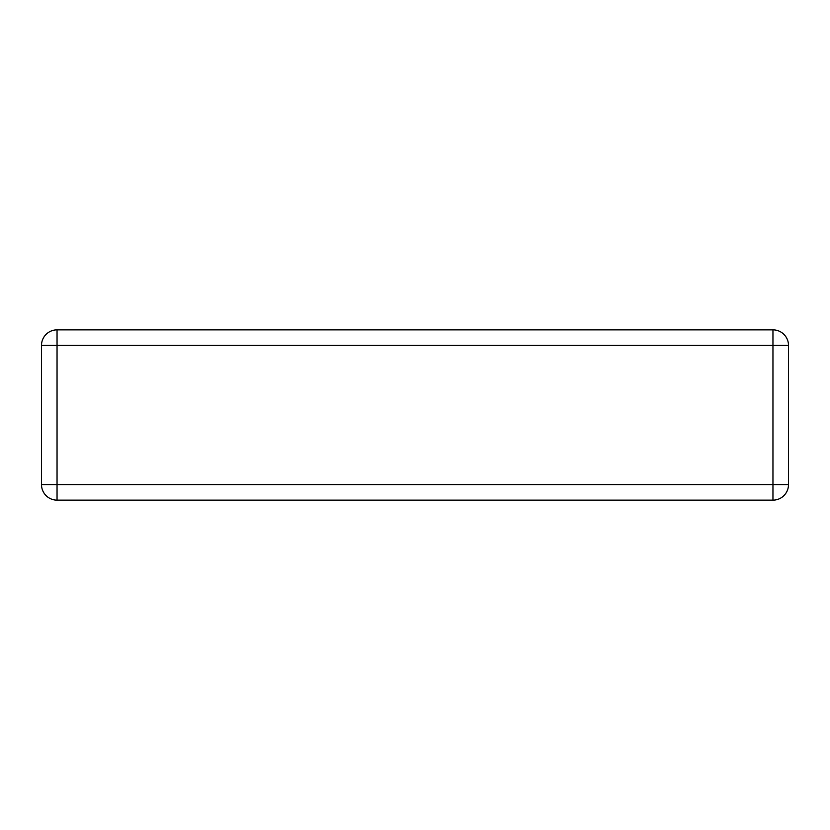 <?xml version="1.0" encoding="UTF-8"?>
<svg xmlns="http://www.w3.org/2000/svg" width="830" height="830" viewBox="0 0 830 830"><rect width="100%" height="100%" fill="white"/><g stroke="black" fill="none" stroke-linecap="round" stroke-linejoin="round"><path stroke-width="1.25" d="M57.042 329.863L772.958 329.863A15.542 15.542 0 0 1 788.5 345.405L788.5 484.596A15.542 15.542 0 0 1 772.958 500.137L57.042 500.137A15.542 15.542 0 0 1 41.5 484.596L41.5 345.405A15.542 15.542 0 0 1 57.042 329.863L57.042 484.596L772.958 484.596L772.958 345.405L41.5 345.405M788.5 484.596L772.958 484.596L772.958 500.137M57.042 500.137L57.042 484.596L41.5 484.596M772.958 329.863L772.958 345.405L788.5 345.405"/></g></svg>
